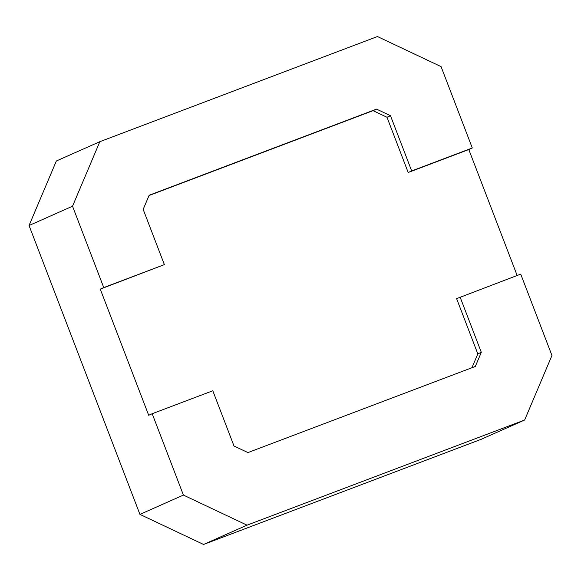 <?xml version="1.0" encoding="UTF-8"?>
<svg xmlns="http://www.w3.org/2000/svg" width="581" height="581" viewBox="0 0 581 581"><rect width="100%" height="100%" fill="white"/><g stroke="black" fill="none" stroke-linecap="round" stroke-linejoin="round"><path stroke-width="0.87" d="M29.05 225.515L56.35 160.988L99.83 141.691L72.531 206.219L103.759 287.58L100.266 289.127L148.692 415.27L152.186 413.723L183.414 495.085L139.934 514.381L29.05 225.515L72.531 206.219M203.553 544.462L247.034 525.166L524.65 420.012L481.17 439.309L203.553 544.462L139.934 514.381M517.148 275.481L468.802 149.535L472.295 147.981L441.066 66.619L377.447 36.538L99.83 141.691M524.65 420.012L551.95 355.485L520.721 274.123L456.608 298.634L477.814 353.873L471.954 367.729M472.295 147.981L411.682 170.945L390.476 115.706L376.546 109.119L149.15 195.252L143.173 209.385L164.372 264.616L103.759 287.58M183.414 495.085L247.034 525.166M477.814 353.873L481.308 352.326L475.331 366.451L247.927 452.584L233.998 445.997L212.799 390.759L152.186 413.723M149.034 195.528L373.06 110.666L386.99 117.253L408.189 172.492L468.802 149.535M100.266 289.127L164.372 264.616M481.308 352.326L460.101 297.087M408.189 172.492L411.682 170.945M376.546 109.119L373.06 110.666M390.476 115.706L386.99 117.253"/></g></svg>
